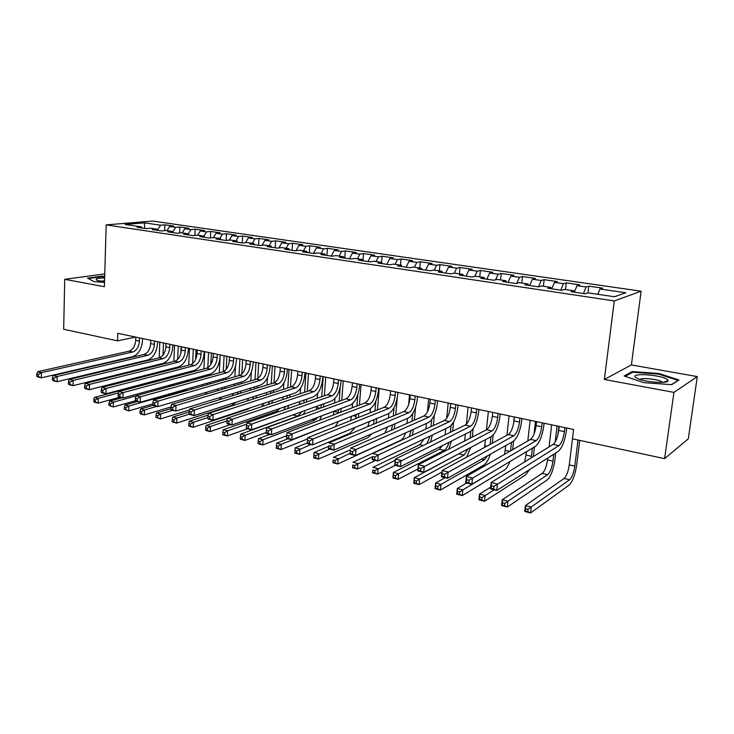 <?xml version="1.0" encoding="UTF-8"?>
<svg xmlns="http://www.w3.org/2000/svg" width="734" height="734" viewBox="0 0 734 734"><rect width="100%" height="100%" fill="white"/><g stroke="black" fill="none" stroke-linecap="round" stroke-linejoin="round"><path stroke-width="1.1" d="M641.112 291.187L152.516 221.044L106.164 224.898L614.294 300.94L641.112 291.187L631.396 364.936L604.339 379.469L673.94 392.387L697.3 376.597L631.396 364.936M697.3 376.597L688.29 438.831L664.609 458.649L673.94 392.387M144.745 228.43L144.304 222.833L125.064 224.457L141.524 226.889L137.01 227.283L146.139 228.641L150.626 228.228L156.755 229.136L152.277 229.549L161.563 230.926L166.012 230.504L172.242 231.421L167.811 231.852L177.261 233.256L181.674 232.816L188.014 233.751L183.619 234.201L193.244 235.632L197.602 235.174L204.061 236.128L199.712 236.587L209.502 238.045L213.823 237.568L220.393 238.541L216.09 239.018L226.063 240.495L230.329 240.009L237.018 241L232.77 241.495L242.926 243L247.138 242.495L253.955 243.495L249.753 244.009L260.093 245.551L264.258 245.018L271.195 246.046L267.048 246.578L277.58 248.147L281.691 247.597L288.756 248.642L284.673 249.193L295.398 250.789L299.444 250.221L306.647 251.285L302.619 251.854L313.556 253.478L317.538 252.891L324.878 253.982L320.914 254.57L332.052 256.221L335.979 255.616L343.448 256.726L339.558 257.34L350.916 259.019L354.77 258.396L362.385 259.524L358.559 260.157L370.138 261.873L373.918 261.221L381.689 262.377L377.937 263.029L389.745 264.781L393.452 264.112L401.37 265.286L397.69 265.965L409.737 267.754L413.361 267.057L421.435 268.249L417.848 268.956L430.133 270.773L433.675 270.057L441.914 271.277L438.4 272.002L450.942 273.865L454.392 273.121L462.805 274.36L459.383 275.112L472.173 277.012L475.54 276.241L484.119 277.507L480.788 278.296L493.844 280.232L497.12 279.434L505.873 280.727L502.643 281.535L515.974 283.517L519.14 282.682L528.085 284.003L524.957 284.847L538.572 286.866L541.628 286.012L550.757 287.361L547.738 288.223L561.648 290.288L564.602 289.398L573.924 290.783L571.015 291.682L585.218 293.784L588.053 292.866L614.45 296.765L625.781 292.756L599.953 289.003L602.614 288.15L588.842 286.159L586.117 286.994L576.988 285.673L579.759 284.838L566.263 282.893L563.437 283.7L554.491 282.406L557.363 281.599L544.151 279.691L541.215 280.48L532.453 279.204L535.425 278.425L522.47 276.553L519.443 277.314L510.855 276.067L513.928 275.314L501.23 273.479L498.102 274.213L489.688 272.993L492.844 272.268L480.403 270.47L477.183 271.176L468.934 269.974L472.182 269.277L459.979 267.506L456.676 268.194L448.584 267.02L451.915 266.341L439.941 264.616L436.565 265.277L428.628 264.121L432.042 263.469L420.298 261.772L416.839 262.414L409.049 261.276L412.536 260.643L401.012 258.983L397.479 259.597L389.846 258.487L393.406 257.882L382.093 256.239L378.496 256.845L371 255.753L374.624 255.166L363.532 253.56L359.853 254.138L352.494 253.065L356.201 252.496L345.301 250.918L341.567 251.478L334.346 250.432L338.108 249.881L327.41 248.331L323.611 248.872L316.519 247.844L320.336 247.312L309.831 245.789L305.977 246.312L299.013 245.303L302.894 244.78L292.572 243.293L288.664 243.798L281.819 242.798L285.755 242.303L275.617 240.835L271.653 241.33L264.937 240.348L268.919 239.871L258.964 238.431L254.946 238.899L248.349 237.944L252.386 237.477L242.596 236.064L238.532 236.513L232.045 235.577L236.128 235.128L226.512 233.733L222.402 234.174L216.025 233.247L220.154 232.816L210.704 231.449L206.548 231.871L200.281 230.962L204.456 230.54L195.161 229.201L190.959 229.604L184.803 228.714L189.023 228.311L179.885 226.989L175.646 227.384L169.591 226.503L173.848 226.118L164.856 224.815L164.627 230.641M144.304 222.833L160.581 225.191L164.856 224.815M664.609 458.649L572.456 438.813L573.593 429.454L117.779 333.309L117.541 340.86L135.579 337.062M169.591 226.503L166.967 230.641M175.646 227.384L172.673 232.1M141.524 226.889L142.295 228.072M184.803 228.714L182.188 232.898M190.959 229.604L188.198 234.054M156.755 229.136L157.516 230.329M200.281 230.962L197.675 235.183M206.548 231.871L203.951 236.109M172.242 231.421L172.995 232.623M216.025 233.247L213.365 237.623M222.402 234.174L219.815 238.458M188.014 233.751L188.748 234.963M232.045 235.577L229.32 240.128M238.532 236.513L235.953 240.844M204.061 236.128L204.786 237.339M248.349 237.944L245.541 242.688M254.946 238.899L252.386 243.266M220.393 238.541L221.099 239.761M264.937 240.348L262.056 245.303M271.653 241.33L269.103 245.734M237.018 241L237.715 242.229M281.819 242.798L278.865 247.973M288.664 243.798L286.132 248.257M253.955 243.495L254.634 244.734M299.013 245.303L295.967 250.707M305.977 246.312L303.463 250.817M271.195 246.046L271.864 247.294M316.519 247.844L313.409 253.459M323.611 248.872L321.107 253.423M288.756 248.642L289.407 249.899M334.346 250.432L331.254 256.111M341.567 251.478L339.08 256.074M306.647 251.285L307.28 252.551M352.494 253.065L349.439 258.808M359.853 254.138L357.394 258.781M324.878 253.982L325.492 255.248M371 255.753L367.963 261.552M378.496 256.845L376.056 261.543M343.448 256.726L344.053 258.001M389.846 258.487L386.836 264.35M397.479 259.597L395.066 264.35M362.385 259.524L362.963 260.809L363.532 253.56M409.049 261.276L406.067 267.204M416.839 262.414L414.435 267.213M381.689 262.377L382.249 263.671M428.628 264.121L425.674 270.112M436.565 265.277L434.189 270.13M401.37 265.286L401.911 266.589M448.584 267.02L445.666 273.085M456.676 268.194L454.318 273.131M421.435 268.249L421.958 269.562M468.934 269.974L466.044 276.103M477.183 271.176L474.733 276.424M441.914 271.277L442.409 272.598M489.688 272.993L486.835 279.186M498.102 274.213L495.551 279.81M462.805 274.36L463.273 275.69M510.855 276.067L508.038 282.333M519.443 277.314L516.782 283.306M484.119 277.507L484.568 278.856M532.453 279.204L529.682 285.544M541.215 280.48L538.453 286.847M505.873 280.727L506.295 282.076M554.491 282.406L551.757 288.82M563.437 283.7L560.721 290.15M528.085 284.003L528.48 285.37M576.988 285.673L574.3 292.169M586.117 286.994L583.447 293.527M550.757 287.361L551.133 288.728M599.953 289.003L597.825 294.306M573.924 290.783L574.263 292.16M104.751 273.901L64.73 279.333L63.675 329.263L117.541 340.86M604.339 379.469L614.294 300.94M64.73 279.333L104.384 286.691L106.164 224.898M160.581 225.191L157.406 230.164M624.166 375.992L643.773 382.634L671.711 384.671L678.922 379.973L658.985 373.514L632.148 371.569L624.166 375.992M104.687 276.406L101.604 276.186L87.548 278.122L93.998 281.617L104.512 282.37M588.842 286.159L588.026 292.875M566.263 282.893L565.492 289.535M544.151 279.691L543.408 286.269M522.47 276.553L521.764 283.076M501.23 273.479L500.551 279.938M480.403 270.47L479.761 276.865M459.979 267.506L459.365 273.855M439.941 264.616L439.363 270.892M420.298 261.772L419.738 267.993M401.012 258.983L400.489 265.148M382.093 256.239L381.597 262.359M345.301 250.918L344.769 258.111M327.41 248.331L326.896 255.46M309.831 245.789L309.353 252.854M292.572 243.293L292.123 250.303M275.617 240.835L275.195 247.789M258.964 238.431L258.57 245.321M242.596 236.064L242.22 242.899M226.512 233.733L226.164 240.486M210.704 231.449L210.392 237.944M195.161 229.201L194.877 235.458M179.885 226.989L179.628 233.027M632.011 372.597L632.148 371.569M658.893 374.184L658.985 373.514M101.586 276.681L101.604 276.186M559.17 426.417L558.693 430.408C557.629 437.473 555.785 442.134 553.17 444.382L491.156 482.495L497.459 484.036L496.762 490.477L558.225 451.392C562.106 447.969 564.85 440.969 566.446 430.399L566.731 428.014M564.896 427.619L564.409 431.629C563.336 438.712 561.501 443.382 558.913 445.648L493.973 486.376L491.45 485.752L491.174 488.33L493.688 488.954L493.973 486.376M493.688 488.954L496.762 490.477L490.477 488.917L491.156 482.495L491.45 485.752M490.477 488.917L491.174 488.33M572.465 438.813L569.281 464.897C568.244 471.641 566.51 476.173 564.051 478.495L525.388 505.598L531.269 507.075L530.59 512.956L568.914 485.257C572.548 481.724 575.144 474.916 576.695 464.833L579.713 440.372M578.007 440.005L574.786 466.145C573.749 472.907 572.015 477.449 569.584 479.788L528.104 509.24L525.755 508.653L525.48 511.002L527.838 511.598L528.104 509.24M527.838 511.598L530.59 512.956L524.718 511.47L525.388 505.598L525.755 508.653M524.718 511.47L525.48 511.002M536.563 421.646L536.114 425.61C535.077 432.601 533.205 437.198 530.508 439.4L466.347 476.439L472.494 477.944L471.843 484.312L535.471 446.327C539.49 442.978 542.27 436.069 543.821 425.61L544.096 423.234M542.169 422.83L541.71 426.793C540.674 433.812 538.811 438.427 536.132 440.639L469.017 480.238L466.558 479.632L466.292 482.183L468.76 482.789L469.017 480.238M468.76 482.789L471.843 484.312L465.695 482.789L466.347 476.439L466.558 479.632M465.695 482.789L466.292 482.183M514.433 416.976L513.993 420.903C512.993 427.83 511.093 432.372 508.304 434.519L442.107 470.522L448.116 471.99L447.501 478.293L513.194 441.373C517.332 438.097 520.158 431.271 521.663 420.903L521.929 418.563M519.92 418.132L519.479 422.068C518.47 429.014 516.58 433.565 513.818 435.73L444.648 474.247L442.244 473.659L441.996 476.183L444.4 476.779L444.648 474.247M444.4 476.779L447.501 478.293L441.501 476.806L442.107 470.522L442.244 473.659M441.501 476.806L441.996 476.183M547.747 458.053L547.527 459.943C546.527 466.622 544.756 471.1 542.224 473.375L502.212 499.771L507.956 501.221L507.313 507.047L547.004 480.064C550.766 476.605 553.399 469.879 554.904 459.888L555.721 452.988M557.877 434.904L558.895 426.353M557.097 425.977L555.198 441.996M553.748 454.236L552.922 461.172C551.913 467.87 550.151 472.357 547.637 474.65L504.799 503.359L502.496 502.781L502.249 505.111L504.542 505.698L504.799 503.359M551.656 424.83L549.06 446.914M504.542 505.698L507.313 507.047L501.57 505.588L502.212 499.771L502.496 502.781M501.57 505.588L502.249 505.111M533.343 456.576L534.471 446.933M535.481 421.417L534.031 434.097M532.425 448.153L531.278 457.842M530.141 420.288L527.801 440.96M526.599 451.63L524.691 461.888M490.661 487.137L479.522 494.074L485.146 495.487L484.532 501.267L525.526 474.981L529.48 469.668M494.12 489.826L481.999 497.606L479.752 497.037L479.504 499.34L481.761 499.918L481.999 497.606M481.761 499.918L484.532 501.267L478.917 499.836L479.522 494.074L479.752 497.037M478.917 499.836L479.504 499.34M635.497 377.294L638.112 378.781C646.452 382.46 668.977 383.781 668.013 380.533L667.445 379.625C662.646 374.891 629.873 372.514 635.497 377.294M662.288 382.386L661.839 381.919C658.829 379.313 641.608 377.395 640.03 379.469M625.249 376.368L632.68 372.23L658.701 374.12L678.005 380.386L671.454 384.653M104.641 277.957C100.145 278.021 97.31 278.406 96.126 279.103L96.98 280.379L104.531 281.737M88.282 278.516L101.797 276.654L104.668 276.856M104.558 280.773L100.586 281.25M492.743 412.407L492.331 416.288C491.349 423.151 489.431 427.638 486.559 429.748L418.426 464.732L424.298 466.163L423.72 472.402L491.367 436.519C495.624 433.308 498.487 426.573 499.955 416.306L500.203 413.976M498.12 413.536L497.707 417.435C496.716 424.307 494.799 428.812 491.954 430.931L420.839 468.402L418.49 467.824L418.261 470.32L420.61 470.898L420.839 468.402M420.61 470.898L423.72 472.402L417.857 470.953L418.426 464.732L418.49 467.824M417.857 470.953L418.261 470.32M471.485 407.921L471.1 411.765C470.145 418.563 468.2 422.995 465.255 425.059L395.287 459.08L401.021 460.484L400.47 466.659L469.98 431.757C474.357 428.619 477.256 421.958 478.678 411.792L478.917 409.489M476.761 409.031L476.366 412.893C475.403 419.701 473.467 424.151 470.54 426.225L397.58 462.686L395.277 462.117L395.066 464.585L397.36 465.154L397.58 462.686M397.36 465.154L400.47 466.659L394.745 465.237L395.287 459.08L395.277 462.117M394.745 465.237L395.066 464.585M512.653 449.703L513.607 441.106M514.286 416.949L513.525 423.903M511.497 442.327L510.552 450.924M509.057 415.848L506.937 435.271M505.818 445.52L504.579 454.364M505.873 463.998L462.824 489.881L462.236 495.606L504.469 469.989C506.423 468.705 508.231 465.906 509.901 461.594M466.622 483.018L457.31 488.505L462.824 489.881L459.686 491.964L457.475 491.413L457.245 493.698L459.447 494.257L459.686 491.964M459.447 494.257L462.236 495.606L456.741 494.202L457.31 488.505L457.475 491.413M456.741 494.202L457.245 493.698M492.303 443.226L493.175 435.042M490.945 436.739L490.138 444.409M488.376 411.48L486.449 429.803M485.422 439.675L484.55 447.446M487.422 455.86L484.376 459.823L440.96 484.394L440.409 490.064L483.816 465.099C486.293 463.493 488.44 459.879 490.257 454.263M445.125 477.706L435.565 483.045L440.96 484.394L437.831 486.449L435.675 485.908L435.455 488.174L437.611 488.716L437.831 486.449M437.611 488.716L440.409 490.064L435.023 488.688L435.565 483.045L435.675 485.908M435.023 488.688L435.455 488.174M450.658 403.526L450.281 407.342C449.364 414.077 447.391 418.453 444.382 420.472L372.661 453.557L378.267 454.924L377.753 461.035L449.024 427.096C453.502 424.023 456.438 417.444 457.832 407.37L458.053 405.085M455.823 404.618L455.447 408.443C454.52 415.187 452.557 419.582 449.557 421.61L378.267 454.924L374.835 457.089L372.588 456.539L372.386 458.989L374.634 459.539L374.835 457.089M374.634 459.539L377.753 461.035L372.156 459.649L372.588 456.539M372.156 459.649L372.386 458.989M472.301 437.069L473.164 428.656M470.788 431.262L470.072 438.207M468.09 407.205L466.374 424.243M465.384 434.069L464.686 440.978M468.191 448.813L464.099 455.071L419.554 479.018L419.041 484.633L441.96 472.109M460.154 453.08L414.27 477.696L419.554 479.018L416.435 481.045L414.315 480.513L414.114 482.761L416.224 483.293L416.435 481.045M416.224 483.293L419.041 484.633L413.765 483.293L414.27 477.696L414.315 480.513M466.65 457.172L470.742 447.465M413.765 483.293L414.114 482.761M430.234 399.223L429.885 403.003C428.986 409.673 426.995 413.994 423.913 415.976L350.54 448.153L356.018 449.492L355.54 455.539L428.482 422.527C433.069 419.509 436.033 413.013 437.381 403.039L437.602 400.773M435.308 400.287L434.95 404.076C434.042 410.765 432.051 415.105 428.986 417.096L356.018 449.492L352.595 451.63L350.402 451.089L350.21 453.511L352.412 454.052L352.595 451.63M352.412 454.052L355.54 455.539L350.063 454.19L350.402 451.089M350.063 454.19L350.21 453.511M452.658 431.188L453.557 421.995M451.025 425.573L450.364 432.298M448.19 403.003L446.722 418.242M445.703 428.674L445.107 434.858M448.979 442.299C447.74 446.538 446.144 449.245 444.208 450.41L398.59 473.751L398.103 479.311L418.041 468.943M442.373 445.621L439.29 449.263L393.415 472.457L398.59 473.751L395.479 475.751L393.406 475.228L393.213 477.458L395.287 477.981L395.479 475.751M395.287 477.981L398.103 479.311L392.929 477.999L393.415 472.457L393.406 475.228M448.758 449.162L451.419 441.079M392.929 477.999L393.213 477.458M410.214 394.993L409.884 398.745C409.003 405.351 406.994 409.627 403.847 411.563L328.896 442.868L334.264 444.18L333.814 450.162L408.343 418.05C413.031 415.095 416.031 408.673 417.343 398.782L417.545 396.543M415.187 396.039L414.848 399.801C413.967 406.425 411.957 410.71 408.829 412.664L334.264 444.18L330.851 446.281L328.704 445.758L328.529 448.153L330.676 448.685L330.851 446.281M330.676 448.685L333.814 450.162L328.456 448.841L328.704 445.758M328.456 448.841L328.529 448.153M390.58 390.855L390.259 394.571C389.415 401.113 387.378 405.342 384.176 407.242L307.729 437.693L312.978 438.978L312.556 444.905L388.598 413.655C393.378 410.765 396.406 404.416 397.681 394.617L397.874 392.396M395.452 391.883L395.131 395.598C394.277 402.168 392.25 406.407 389.057 408.315L312.978 438.978L309.583 441.061L307.482 440.538L307.317 442.914L309.418 443.428L309.583 441.061M309.418 443.428L312.556 444.905L307.317 443.611L307.317 442.914M307.729 437.693L307.482 440.538M371.321 386.79L371.019 390.47C370.193 396.966 368.147 401.14 364.871 403.003L287.012 432.638L292.15 433.895L291.756 439.767L369.239 409.343C374.101 406.508 377.157 400.241 378.395 390.525L378.579 388.323M376.102 387.8L375.799 391.488C374.964 397.993 372.918 402.177 369.661 404.049L292.15 433.895L288.765 435.941L286.71 435.436L286.554 437.785L288.609 438.29L288.765 435.941M288.609 438.29L291.756 439.767L286.627 438.492L286.554 437.785M287.012 432.638L286.71 435.436M352.43 382.809L352.146 386.451C351.338 392.883 349.274 397.011 345.943 398.837L266.745 427.683L271.773 428.913L271.406 434.73L350.237 405.122C355.192 402.342 358.275 396.14 359.476 386.515L359.651 384.332M357.119 383.799L356.825 387.451C356.018 393.901 353.953 398.039 350.641 399.874L271.773 428.913L268.396 430.931L266.387 430.436L266.24 432.766L268.249 433.262L268.396 430.931M268.249 433.262L271.406 434.73L266.387 433.482L266.24 432.766M266.745 427.683L266.387 430.436M333.887 378.891L333.621 382.515C332.832 388.892 330.75 392.965 327.373 394.754L246.89 422.839L251.817 424.041L251.478 429.803L331.603 400.975C336.631 398.25 339.741 392.112 340.915 382.579L341.081 380.414M338.493 379.863L338.218 383.487C337.429 389.882 335.346 393.974 331.988 395.773L251.817 424.041L248.459 426.032L246.486 425.546L246.349 427.858L248.321 428.344L248.459 426.032M248.321 428.344L251.478 429.803L246.56 428.583L246.349 427.858M246.89 422.839L246.486 425.546M315.693 375.056L315.437 378.643C314.675 384.965 312.583 389.002 309.152 390.754L227.457 418.086L232.274 419.27L231.962 424.968L313.308 396.901C318.428 394.231 321.556 388.167 322.694 378.716L322.85 376.57M320.207 376.01L319.951 379.606C319.18 385.937 317.088 389.983 313.675 391.745L232.274 419.27L228.935 421.233L226.999 420.766L226.879 423.041L228.806 423.518L228.935 421.233M228.806 423.518L231.962 424.968L227.155 423.784L226.879 423.041M227.457 418.086L226.999 420.766M297.83 371.294L297.591 374.845C296.848 381.111 294.738 385.102 291.26 386.818L208.419 413.435L213.144 414.591L212.851 420.243L295.362 392.91C300.545 390.286 303.702 384.295 304.812 374.918L304.959 372.789M302.27 372.23L302.023 375.79C301.279 382.065 299.169 386.066 295.701 387.8L213.144 414.591L209.814 416.536L207.924 416.068L207.805 418.334L209.695 418.802L209.814 416.536M209.695 418.802L212.851 420.243L208.135 419.077L207.805 418.334M208.419 413.435L207.924 416.068M280.296 367.587L280.076 371.12C279.351 377.331 277.232 381.276 273.709 382.964L189.776 408.884L194.4 410.012L194.134 415.609L277.746 388.992C283.003 386.423 286.168 380.487 287.251 371.202L287.389 369.083M284.654 368.514L284.425 372.046C283.7 378.267 281.581 382.221 278.067 383.919L194.4 410.012L191.079 411.93L189.225 411.48L189.124 413.719L190.978 414.178L191.079 411.93M190.978 414.178L194.134 415.609L189.519 414.471L189.124 413.719M189.776 408.884L189.225 411.48M263.084 363.963L262.873 367.459C262.166 373.615 260.029 377.515 256.469 379.175L171.499 404.425L176.032 405.526L175.793 411.077L260.442 385.139C265.763 382.616 268.956 376.753 270.011 367.541L270.14 365.449M267.359 364.862L267.148 368.367C266.433 374.533 264.304 378.45 260.744 380.111L176.032 405.526L172.729 407.425L170.912 406.975L170.82 409.196L172.637 409.645L172.729 407.425M172.637 409.645L175.793 411.077L171.261 409.957L170.82 409.196M171.499 404.425L170.912 406.975L144.405 414.893L140.46 413.893L139.974 413.233L141.552 413.627L141.625 411.664L140.047 411.26L139.974 413.233M246.174 360.394L245.982 363.862C245.294 369.964 243.147 373.826 239.532 375.45L153.59 400.048L158.039 401.131L157.819 406.627L243.459 381.359C248.844 378.891 252.046 373.083 253.074 363.954L253.202 361.871M250.377 361.284L250.175 364.752C249.487 370.872 247.34 374.744 243.743 376.377L158.039 401.131L154.746 403.003L152.966 402.562L152.883 404.764L154.654 405.205L154.746 403.003M154.654 405.205L157.819 406.627L153.378 405.535L152.883 404.764M153.59 400.048L152.966 402.562M229.568 356.889L229.384 360.33C228.714 366.385 226.558 370.202 222.907 371.799L136.038 395.764L140.396 396.819L140.194 402.269L226.778 377.652C232.219 375.221 235.449 369.477 236.449 360.422L236.559 358.366M233.696 357.761L233.504 361.211C232.834 367.275 230.678 371.101 227.035 372.707L140.396 396.819L137.12 398.672L135.377 398.241L135.295 400.425L137.038 400.856L137.12 398.672M137.038 400.856L140.194 402.269L135.845 401.195L135.295 400.425M136.038 395.764L135.377 398.241M213.255 353.449L213.08 356.862C212.438 362.862 210.263 366.642 206.575 368.211L118.835 391.552L123.101 392.598L122.927 397.993L210.383 374.01C215.888 371.624 219.127 365.936 220.108 356.963L220.209 354.917M217.31 354.302L217.136 357.724C216.475 363.734 214.31 367.532 210.63 369.101L123.101 392.598L119.835 394.424L118.128 394.002L118.055 396.167L119.77 396.589L119.835 394.424M119.77 396.589L122.927 397.993L118.66 396.938L118.055 396.167M118.835 391.552L118.128 394.002M197.226 350.072L197.07 353.449C196.437 359.403 194.253 363.147 190.528 364.688L101.953 387.433L106.146 388.46L105.98 393.809L194.29 370.422C199.85 368.083 203.098 362.458 204.052 353.559L204.144 351.531M201.208 350.907L201.043 354.302C200.41 360.266 198.235 364.018 194.519 365.56L106.146 388.46L102.888 390.259L101.219 389.846L101.154 391.993L102.833 392.406L102.888 390.259M102.833 392.406L105.98 393.809L101.797 392.773L101.154 391.993M101.953 387.433L101.219 389.846M181.472 346.742L181.326 350.1C180.711 356.008 178.527 359.706 174.765 361.22L85.401 383.387L89.511 384.396L89.374 389.699L178.472 366.908C184.078 364.605 187.344 359.045 188.271 350.21L188.363 348.2M185.39 347.567L185.234 350.935C184.619 356.852 182.427 360.568 178.683 362.082L89.511 384.396L86.273 386.176L84.63 385.772L84.575 387.891L86.217 388.304L86.273 386.176M86.217 388.304L89.374 389.699L85.263 388.681L84.575 387.891M85.401 383.387L84.63 385.772M433.344 425.564L434.344 415.022M431.656 419.729L431.005 426.637M428.674 398.892L427.472 411.802M426.39 423.481L425.876 429.014M429.94 436.189L426.94 443.694M423.968 439.033L419.866 444.712L372.982 467.329L378.047 468.595L377.588 474.109L395.231 465.356M395.186 460.236L374.946 470.567L372.918 470.063L372.734 472.265L374.762 472.779L374.946 470.567M374.762 472.779L377.588 474.109L372.523 472.824L372.918 470.063M430.491 441.969L432.344 435.042M372.523 472.824L372.734 472.265M414.38 420.16L415.527 407.498M412.655 413.765L411.985 421.206M409.517 394.846L408.645 404.636M407.407 418.453L406.966 423.408M411.113 430.39L409.288 436.657M405.581 432.895C404.324 436.758 402.737 439.207 400.81 440.244L352.953 462.292L357.926 463.539L357.486 468.998L375.487 460.475M372.395 456.805L354.834 465.494L352.843 464.989L352.669 467.173L354.66 467.677L354.834 465.494M354.66 467.677L357.486 468.998L352.522 467.741L352.843 464.989M412.224 435.308L413.517 429.298M352.522 467.741L352.669 467.173M395.736 414.949L397.195 398.177M394.011 407.664L393.296 415.967M388.772 413.581L388.396 418.022M392.534 424.867L391.378 430.243M387.35 427.096L384.937 433.069M350.402 449.841L333.328 457.365L338.2 458.594L337.787 463.998L388.066 440.822M350.136 453.273L335.117 460.512L333.163 460.025L333.007 462.191L334.952 462.677L335.117 460.512M334.952 462.677L337.787 463.998L332.924 462.769L333.163 460.025M394.085 429.06L394.975 423.812M332.924 462.769L333.007 462.191M376.12 423.142L376.707 418.545M377.423 409.93L379.212 388.451M375.725 401.379L374.936 410.921M374.221 419.564L373.514 424.234M370.477 408.673L370.138 412.829M369.321 421.582L367.789 426.628M328.639 446.391L314.088 452.539L318.859 453.731L318.473 459.099L367.89 437.647L372.037 433.693M329.639 449.135L315.785 455.63L313.877 455.153L313.721 457.3L315.638 457.787L315.785 455.63M315.638 457.787L318.473 459.099L313.712 457.888L313.721 457.3M314.088 452.539L313.877 455.153M358.366 417.518L358.761 413.453M359.431 405.076L361.055 384.625M357.788 394.745L356.898 406.04M356.238 414.453L355.797 418.545M352.531 403.663L352.201 407.82M351.522 416.297L350.522 420.646M307.317 442.896L295.224 447.795L299.903 448.969L299.536 454.291L349.797 433.354L355.256 427.362M310.858 444.492L296.839 450.85L294.967 450.373L294.82 452.502L296.692 452.979L296.839 450.85M296.692 452.979L299.536 454.291L294.866 453.098L294.82 452.502M295.224 447.795L294.967 450.373M340.842 412.15L341.127 408.544M341.75 400.369L343.228 380.863M340.237 387.157L339.172 401.305M338.548 409.508L338.264 413.132M334.906 398.58L334.576 402.984M333.961 411.233L333.346 415.004M333.942 423.206L281.315 444.309L280.975 449.575L307.619 438.914M287.884 438.804L276.718 443.152L281.315 444.309L278.259 446.162L276.424 445.694L276.287 447.804L278.122 448.272L278.259 446.162M278.122 448.272L280.975 449.575L276.388 448.41L276.287 447.804M335.163 426.766L338.429 421.444M276.718 443.152L276.424 445.694M323.556 406.994L323.786 403.783M324.364 395.809L325.712 377.175M323.199 376.643L321.749 396.718M321.171 404.728L320.942 407.948M317.593 393.442L317.253 398.287M316.675 406.342L316.317 409.627M318.106 417.187L314.923 420.123L263.075 439.721L262.754 444.951L286.691 435.748M269.892 434.354L258.57 438.593L263.075 439.721L260.029 441.556L258.23 441.097L258.102 443.189L259.909 443.648L260.029 441.556M259.909 443.648L262.754 444.951L258.258 443.804L258.102 443.189M319.556 420.252L321.685 415.839M258.57 438.593L258.23 441.097M306.546 402.021L306.748 399.168M307.289 391.378L308.519 373.542M305.95 373L304.628 392.268M304.096 400.085L303.894 402.948M300.591 388.258L300.215 393.745M299.683 401.608L299.463 404.498M301.876 411.673L297.765 416.105L245.184 435.234L244.89 440.409L266.258 432.5M295.187 414.077L240.77 434.124L245.184 435.234L242.156 437.042L240.385 436.592L240.266 438.666L242.037 439.115L242.156 437.042M242.037 439.115L244.89 440.409L240.477 439.29L240.266 438.666M303.592 414.26L305.105 410.508M240.77 434.124L240.385 436.592M289.829 397.222L289.994 394.69M290.49 387.066L291.618 369.982M289.003 369.431L287.801 387.937M287.297 395.58L287.132 398.122M283.884 383.001L283.48 389.323M282.985 397.011L282.819 399.562M285.654 406.443L283.636 410.012M279.948 408.416L276.736 411.178L223.292 429.739L227.632 430.821L227.357 435.959L247.431 428.794M246.697 424.142L227.632 430.821L224.613 432.61L222.879 432.17L222.769 434.225L224.503 434.666L224.613 432.61M224.503 434.666L227.357 435.959L223.026 434.858L222.769 434.225M287.6 408.636L288.701 405.397M223.292 429.739L222.879 432.17M273.378 392.571L273.516 390.332M273.984 382.864L275.011 366.477M272.36 365.917L271.259 383.717M270.791 391.204L270.653 393.442M267.47 377.643L267.02 385.029M266.561 392.552L266.424 394.8M269.562 401.461L268.277 404.434M264.35 403.186L261.396 406.728M227.421 418.307L206.153 425.426L210.41 426.5L210.153 431.592L230.467 424.601M226.989 420.894L210.41 426.5L207.392 428.261L205.694 427.839L205.593 429.876L207.291 430.308L207.392 428.261M207.291 430.308L210.153 431.592L205.896 430.509L205.593 429.876M271.699 403.287L272.507 400.48M206.153 425.426L205.694 427.839M257.203 388.057L257.322 386.102M257.772 378.542L258.689 363.036M255.992 362.468L254.992 379.616M254.56 386.946L254.441 388.91M251.34 372.083L250.835 380.845M250.413 388.213L250.294 390.194M253.634 396.663L252.771 399.186M248.771 398.213L247.202 400.975M208.098 415.132L189.317 421.206L193.501 422.252L193.262 427.298L247.789 409.196L250.111 407.902M207.841 417.573L193.501 422.252L190.501 423.995L188.822 423.573L188.73 425.601L190.4 426.023L190.501 423.995M190.4 426.023L193.262 427.298L189.088 426.243L188.73 425.601M255.937 398.167L256.524 395.745M189.317 421.206L188.822 423.573M241.303 383.68L241.394 381.974M241.835 374.056L242.642 359.651M239.917 359.073L239 375.606M238.596 382.799L238.504 384.515M235.504 366.101L234.926 376.771M234.531 384.001L234.43 385.717M237.899 392.048L237.311 394.204M233.311 393.452L232.283 395.754M189.207 411.93L172.793 417.059L176.894 418.086L176.683 423.087L231.806 405.416L236.073 402.26M189.354 414.159L176.894 418.086L173.912 419.811L172.27 419.398L172.178 421.399L173.82 421.811L173.912 419.811M173.82 421.811L176.683 423.087L172.582 422.05L172.178 421.399M240.348 393.268L240.752 391.176M172.793 417.059L172.27 419.398M225.65 379.423L225.733 377.946M226.182 369.395L226.87 356.32M224.109 355.742L223.274 371.679M222.897 378.753L222.824 380.24M220.053 357.752L219.273 372.799M218.906 379.891L218.833 381.377M222.356 387.589L221.98 389.424M217.998 388.873L217.31 390.809M170.838 408.673L156.571 412.976L160.599 413.994L160.397 418.958L189.555 409.921M172.692 410.306L160.599 413.994L157.617 415.701L156.012 415.288L155.929 417.279L157.544 417.683L157.617 415.701M157.544 417.683L160.397 418.958L155.929 417.279M219.255 399.782L221.549 397.057M224.934 388.543L225.21 386.745M156.571 412.976L156.012 415.288M210.254 375.285L210.319 374.028M210.796 364.541L211.364 353.054M208.566 352.458L207.814 367.679M207.465 374.808L207.401 376.074M204.722 351.65L203.878 368.927M203.547 375.881L203.483 377.157M207.025 383.267L206.795 384.827M202.868 384.451L202.4 386.084M153.232 405.306L140.634 408.976L144.589 409.976L144.405 414.893L141.552 413.627M156.801 406.379L144.589 409.976L141.625 411.664M205.529 394.305L206.97 392.13M209.704 383.992L209.887 382.451M140.634 408.976L140.047 411.26M165.994 343.484L165.856 346.806C165.26 352.669 163.058 356.329 159.269 357.816L69.161 379.423L73.198 380.405L73.07 385.662L162.92 363.449C168.581 361.192 171.866 355.678 172.765 346.916L172.848 344.925M169.838 344.292L169.701 347.632C169.095 353.494 166.902 357.174 163.113 358.66L73.198 380.405L69.978 382.166L68.363 381.772L68.317 383.873L69.923 384.277L69.978 382.166M69.923 384.277L73.07 385.662L69.051 384.671L68.317 383.873M69.161 379.423L68.363 381.772M195.116 371.257L195.161 370.129M195.675 359.376L196.116 349.834M193.281 349.237L192.62 363.587M192.28 370.954L192.225 372.028M189.5 348.439L188.739 365.147M188.427 371.973L188.381 373.055M191.904 379.074L191.776 380.386M187.592 388.791L185.665 389.846L128.872 406.021L128.707 410.912L152.911 403.883M187.922 380.166L187.62 381.533M137.322 401.562L124.982 405.049L128.872 406.021L125.918 407.691L124.358 407.297L124.294 409.251L125.853 409.645L125.918 407.691M125.853 409.645L128.707 410.912L124.294 409.251M191.464 389.213L192.455 387.414M194.684 379.588L194.785 378.285M124.982 405.049L124.358 407.297M150.773 340.273L150.653 343.576C150.066 349.384 147.864 353.008 144.038 354.467L53.233 375.533L57.188 376.496L57.087 381.708L147.644 360.045C153.351 357.834 156.645 352.375 157.516 343.686L157.599 341.714M154.553 341.071L154.424 344.374C153.837 350.201 151.635 353.834 147.818 355.293L57.188 376.496L53.977 378.239L52.398 377.854L52.362 379.937L53.94 380.331L53.977 378.239M53.94 380.331L57.087 381.708L53.132 380.735L52.362 379.937M53.233 375.533L52.398 377.854M179.858 375.322L179.903 374.23M180.215 367.33L180.261 366.174M180.821 353.439L181.124 346.668M178.252 346.063L177.674 359.403M177.334 367.193L177.298 368.083M176.995 375.001L176.94 376.092M174.536 345.283L173.848 361.449M173.563 368.156L173.518 369.055M173.967 383.992L171.747 385.91M173.169 376.019L172.985 377.148M122.046 397.782L109.605 401.186L113.431 402.149L113.275 406.994L135.524 400.736M136.001 395.92L113.431 402.149L110.485 403.792L108.953 403.406L108.898 405.351L110.421 405.737L110.485 403.792M110.421 405.737L113.275 406.994L108.898 405.351M177.353 384.368L178.059 382.873M109.605 401.186L108.953 403.406M135.818 337.117L135.698 340.392C135.129 346.154 132.918 349.751 129.065 351.173L37.599 371.716L41.48 372.661L41.388 377.827L132.625 356.706C138.377 354.531 141.68 349.127 142.534 340.512L142.598 338.548M139.533 337.897L139.414 341.182C138.836 346.953 136.634 350.558 132.79 351.99L41.48 372.661L38.287 374.386L36.737 374.001L36.7 376.065L38.251 376.45L38.287 374.386M38.251 376.45L41.388 377.827L37.517 376.872L36.7 376.065M37.599 371.716L36.737 374.001M165.233 371.184L165.269 370.285M165.545 363.504L165.6 362.192M163.471 342.952L162.976 355.137M162.636 363.513L162.609 364.229M162.333 371.028L162.297 371.936M159.819 342.182L159.195 357.834M158.929 364.431L158.902 365.156M160.076 379.478L159.039 380.854M158.617 371.982L158.516 372.909M154.36 380.992L152.36 382.038L94.502 397.397L98.255 398.333L98.117 403.14L119.816 397.232M118.431 392.938L98.255 398.333L95.319 399.966L93.814 399.59L93.769 401.507L95.264 401.893L95.319 399.966M95.264 401.893L98.117 403.14L94.365 402.186L93.769 401.507M163.297 379.726L163.801 378.496M94.502 397.397L93.814 399.59M564.409 431.629L558.693 430.408M558.913 445.648L553.17 444.382M574.786 466.145L569.281 464.897M569.584 479.788L564.051 478.495M541.71 426.793L536.114 425.61M536.132 440.639L530.508 439.4M519.479 422.068L513.993 420.903M513.818 435.73L508.304 434.519M552.922 461.172L547.527 459.943M547.637 474.65L542.224 473.375M531.499 456.3L526.205 455.089M497.707 417.435L492.331 416.288M491.954 430.931L486.559 429.748M476.366 412.893L471.1 411.765M470.54 426.225L465.255 425.059M509.791 451.355L505.295 450.337M486.917 446.153L484.789 445.666M484.376 459.823L481.541 459.163M455.447 408.443L450.281 407.342M449.557 421.61L444.382 420.472M464.099 455.071L459.089 453.896M434.95 404.076L429.885 403.003M428.986 417.096L423.913 415.976M444.208 450.41L439.29 449.263M414.848 399.801L409.884 398.745M408.829 412.664L403.847 411.563M395.131 395.598L390.259 394.571M389.057 408.315L384.176 407.242M375.799 391.488L371.019 390.47M369.661 404.049L364.871 403.003M356.825 387.451L352.146 386.451M350.641 399.874L345.943 398.837M338.218 383.487L333.621 382.515M331.988 395.773L327.373 394.754M319.951 379.606L315.437 378.643M313.675 391.745L309.152 390.754M302.023 375.79L297.591 374.845M295.701 387.8L291.26 386.818M284.425 372.046L280.076 371.12M278.067 383.919L273.709 382.964M267.148 368.367L262.873 367.459M260.744 380.111L256.469 379.175M250.175 364.752L245.982 363.862M243.743 376.377L239.532 375.45M233.504 361.211L229.384 360.33M227.035 372.707L222.907 371.799M217.136 357.724L213.08 356.862M210.63 369.101L206.575 368.211M201.043 354.302L197.07 353.449M194.519 365.56L190.528 364.688M185.234 350.935L181.326 350.1M178.683 362.082L174.765 361.22M423.224 445.501L419.866 444.712M401.278 440.354L400.81 440.244M374.147 420.499L372.734 420.178M356.082 416.389L353.054 415.701M338.337 412.352L333.952 411.352M332.392 424.215L331.74 424.068M320.189 408.223L316.602 407.407M314.923 420.123L312.069 419.453M301.179 403.893L299.555 403.526M297.765 416.105L293.527 415.114M278.874 411.682L276.736 411.178M169.701 347.632L165.856 346.806M163.113 358.66L159.269 357.816M185.665 389.846L184.702 389.616M154.424 344.374L150.653 343.576M147.818 355.293L144.038 354.467M176.967 375.634L175.701 375.349M170.435 386.277L167.857 385.671M139.414 341.182L135.698 340.392M132.79 351.99L129.065 351.173M161.544 372.129L159.7 371.707M153.553 382.322L152.36 382.038M663.389 382.313L668.013 380.533M661.774 382.405L661.839 381.919"/></g></svg>
